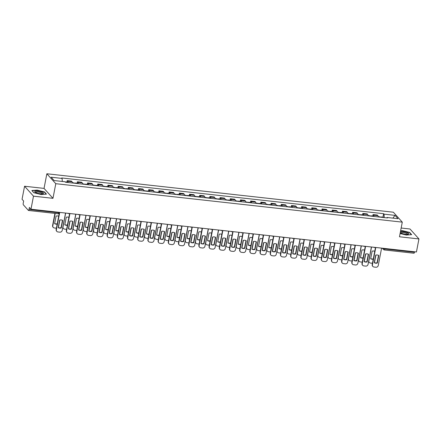 <?xml version="1.0" encoding="UTF-8"?>
<svg xmlns="http://www.w3.org/2000/svg" width="441" height="441" viewBox="0 0 441 441"><rect width="100%" height="100%" fill="white"/><g stroke="black" fill="none" stroke-linecap="round" stroke-linejoin="round"><path stroke-width="0.66" d="M24.564 186.234L33.494 196.162L30.98 209.216L416.436 251.987L418.95 238.934L399.474 236.773L402.291 222.143L393.361 212.215L46.856 173.765L44.039 188.395L24.564 186.234L22.05 199.288L23.632 201.041L23.241 203.075A1.378 0.413 -83.7 0 0 23.345 204.784L28.395 210.407A1.378 0.413 -83.7 0 0 28.5 210.462A1.378 0.413 -83.7 0 0 29.007 209.492L58.614 212.777A1.378 0.342 10.9 0 0 59.607 212.639L59.656 212.397M418.95 238.934L410.02 229.006L401.161 228.019M33.494 196.162L52.97 198.323L55.787 183.693L402.291 222.143M30.98 209.216L29.398 207.457L29.007 209.492M414.557 251.778L414.463 252.263A1.378 0.413 96.3 0 1 413.956 253.233L384.348 249.948A1.378 0.413 -83.7 0 0 384.861 248.978L414.463 252.263M378.279 216.933A3.17 0.948 -83.7 0 0 377.893 215.671L377.347 215.065L373.036 214.585L373.577 215.191A3.17 0.948 96.3 0 1 373.968 216.454M372.755 216.029L373.036 214.585M368.086 215.803A3.17 0.948 -83.7 0 0 367.695 214.535L367.155 213.929L362.838 213.455L363.384 214.056A3.17 0.948 96.3 0 1 363.77 215.324M362.557 214.899L362.838 213.455M357.888 214.668A3.17 0.948 -83.7 0 0 357.502 213.405L356.956 212.799L352.646 212.319L353.186 212.926A3.17 0.948 96.3 0 1 353.577 214.194M352.365 213.769L352.646 212.319M347.695 213.538A3.17 0.948 -83.7 0 0 347.304 212.275L346.764 211.669L342.448 211.189L342.993 211.796A3.17 0.948 96.3 0 1 343.385 213.058M342.172 212.639L342.448 211.189M337.503 212.408A3.17 0.948 -83.7 0 0 337.111 211.145L336.566 210.539L332.255 210.059L332.795 210.666A3.17 0.948 96.3 0 1 333.187 211.928M331.974 211.504L332.255 210.059M327.305 211.278A3.17 0.948 -83.7 0 0 326.913 210.01L326.373 209.409L322.057 208.929L322.603 209.536A3.17 0.948 96.3 0 1 322.994 210.798M321.781 210.374L322.057 208.929M317.112 210.148A3.17 0.948 -83.7 0 0 316.721 208.88L316.175 208.273L311.864 207.794L312.41 208.4A3.17 0.948 96.3 0 1 312.796 209.668M311.583 209.243L311.864 207.794M306.914 209.012A3.17 0.948 -83.7 0 0 306.523 207.75L305.982 207.143L301.666 206.664L302.212 207.27A3.17 0.948 96.3 0 1 302.603 208.532M301.39 208.113L301.666 206.664M296.721 207.882A3.17 0.948 -83.7 0 0 296.33 206.62L295.784 206.013L291.473 205.534L292.019 206.14A3.17 0.948 96.3 0 1 292.405 207.402M291.192 206.983L291.473 205.534M286.523 206.752A3.17 0.948 -83.7 0 0 286.137 205.484L285.592 204.883L281.275 204.404L281.821 205.01A3.17 0.948 96.3 0 1 282.212 206.272M281 205.848L281.275 204.404M276.331 205.622A3.17 0.948 -83.7 0 0 275.939 204.354L275.393 203.748L271.083 203.273L271.628 203.874A3.17 0.948 96.3 0 1 272.014 205.142M270.802 204.718L271.083 203.273M266.132 204.486A3.17 0.948 -83.7 0 0 265.747 203.224L265.201 202.617L260.885 202.138L261.43 202.744A3.17 0.948 96.3 0 1 261.822 204.012M260.609 203.588L260.885 202.138M255.94 203.356A3.17 0.948 -83.7 0 0 255.548 202.094L255.003 201.487L250.692 201.008L251.238 201.614A3.17 0.948 96.3 0 1 251.624 202.877M250.411 202.458L250.692 201.008M245.742 202.226A3.17 0.948 -83.7 0 0 245.356 200.964L244.81 200.357L240.494 199.878L241.04 200.484A3.17 0.948 96.3 0 1 241.431 201.746M240.218 201.322L240.494 199.878M235.549 201.096A3.17 0.948 -83.7 0 0 235.158 199.828L234.612 199.222L230.301 198.748L230.847 199.354A3.17 0.948 96.3 0 1 231.233 200.616M230.02 200.192L230.301 198.748M225.351 199.96A3.17 0.948 -83.7 0 0 224.965 198.698L224.419 198.092L220.103 197.612L220.649 198.218A3.17 0.948 96.3 0 1 221.04 199.486M219.827 199.062L220.103 197.612M215.158 198.83A3.17 0.948 -83.7 0 0 214.767 197.568L214.221 196.962L209.91 196.482L210.456 197.088A3.17 0.948 96.3 0 1 210.842 198.351M209.629 197.932L209.91 196.482M204.96 197.7A3.17 0.948 -83.7 0 0 204.574 196.438L204.029 195.832L199.718 195.352L200.258 195.958A3.17 0.948 96.3 0 1 200.649 197.221M199.437 196.796L199.718 195.352M194.768 196.57A3.17 0.948 -83.7 0 0 194.376 195.302L193.836 194.702L189.52 194.222L190.065 194.828A3.17 0.948 96.3 0 1 190.451 196.091M189.239 195.666L189.52 194.222M184.57 195.44A3.17 0.948 -83.7 0 0 184.184 194.172L183.638 193.566L179.327 193.092L179.867 193.693A3.17 0.948 96.3 0 1 180.259 194.961M179.046 194.536L179.327 193.092M174.377 194.305A3.17 0.948 -83.7 0 0 173.986 193.042L173.445 192.436L169.129 191.956L169.675 192.563A3.17 0.948 96.3 0 1 170.066 193.831M168.853 193.406L169.129 191.956M164.184 193.175A3.17 0.948 -83.7 0 0 163.793 191.912L163.247 191.306L158.936 190.826L159.477 191.433A3.17 0.948 96.3 0 1 159.868 192.695M158.655 192.276L158.936 190.826M153.986 192.044A3.17 0.948 -83.7 0 0 153.595 190.782L153.055 190.176L148.738 189.696L149.284 190.303A3.17 0.948 96.3 0 1 149.675 191.565M148.463 191.14L148.738 189.696M143.794 190.914A3.17 0.948 -83.7 0 0 143.402 189.647L142.856 189.04L138.546 188.566L139.091 189.167A3.17 0.948 96.3 0 1 139.477 190.435M138.265 190.01L138.546 188.566M133.595 189.779A3.17 0.948 -83.7 0 0 133.21 188.516L132.664 187.91L128.348 187.431L128.893 188.037A3.17 0.948 96.3 0 1 129.285 189.305M128.072 188.88L128.348 187.431M123.403 188.649A3.17 0.948 -83.7 0 0 123.011 187.386L122.466 186.78L118.155 186.3L118.701 186.907A3.17 0.948 96.3 0 1 119.087 188.169M117.874 187.75L118.155 186.3M113.205 187.519A3.17 0.948 -83.7 0 0 112.819 186.256L112.273 185.65L107.957 185.17L108.503 185.777A3.17 0.948 96.3 0 1 108.894 187.039M107.681 186.615L107.957 185.17M103.012 186.389A3.17 0.948 -83.7 0 0 102.621 185.121L102.075 184.52L97.764 184.04L98.31 184.647A3.17 0.948 96.3 0 1 98.696 185.909M97.483 185.485L97.764 184.04M92.814 185.259A3.17 0.948 -83.7 0 0 92.428 183.991L91.882 183.384L87.566 182.905L88.112 183.511A3.17 0.948 96.3 0 1 88.503 184.779M87.29 184.355L87.566 182.905M82.621 184.123A3.17 0.948 -83.7 0 0 82.23 182.861L81.684 182.254L77.373 181.775L77.919 182.381A3.17 0.948 96.3 0 1 78.305 183.643M77.092 183.224L77.373 181.775M72.423 182.993A3.17 0.948 -83.7 0 0 72.037 181.731L71.492 181.124L67.175 180.645L67.721 181.251A3.17 0.948 96.3 0 1 68.112 182.513M66.9 182.094L67.175 180.645M384.249 217.595L384.039 214.15L395.02 215.368L398.019 218.703L387.038 217.485L386.779 217.876M384.039 214.15L383.62 213.681L61.685 177.96L62.109 178.423L51.128 177.205L54.127 180.545L65.108 181.764L65.527 182.227L387.463 217.953L387.038 217.485M46.856 173.765L55.787 183.693M400.103 233.515L406.343 235.059L411.657 234.651L409.667 232.44L402.363 230.632L400.632 230.764M44.039 188.395L52.97 198.323M33.847 192.728L41.151 194.531L46.459 194.128L44.469 191.912L37.171 190.11L31.857 190.512L33.847 192.728M382.948 217.165L383.62 213.681M62.109 178.423L62.291 181.449M395.02 215.368L392.892 218.135M409.612 232.732L409.667 232.44M44.414 192.204L44.469 191.912M378.521 255.333L377.083 262.803A4.305 3.969 -42 0 1 374.271 262.593M375.776 247.473L372.436 264.837A2.067 1.907 138 0 0 372.86 266.441L372.628 266.182A2.067 1.907 -42 0 1 372.204 264.578L375.5 247.445M377.314 263.062L378.78 255.466A4.305 3.969 -42 0 0 375.71 255.124L374.244 262.72A4.305 3.969 -42 0 0 377.314 263.062L377.083 262.803M372.86 266.441A2.067 1.907 138 0 0 374.018 267.026L375.914 267.235A2.067 1.907 138 0 0 378.251 265.482L381.597 248.123M381.233 217.259A1.725 0.518 -83.7 0 0 380.98 216.944A1.725 0.518 -83.7 0 0 380.666 217.198M383.582 217.523A1.725 0.518 -83.7 0 0 383.334 217.204L380.98 216.944M374.762 251.282A4.305 3.969 138 0 0 372.138 251.155L370.672 258.751A4.305 3.969 138 0 0 373.24 259.198M371.531 247.004L368.863 260.868A2.067 1.907 138 0 0 370.446 263.051L372.342 263.26A2.067 1.907 138 0 0 372.458 263.271M374.315 262.351A2.067 1.907 138 0 0 374.679 261.513L375.919 255.074M380.12 217.137A1.725 0.518 -83.7 0 0 379.866 216.823L378.246 216.641M370.699 258.624A4.305 3.969 138 0 0 373.301 258.889M369.288 262.467L369.056 262.208A2.067 1.907 -42 0 1 368.632 261.364M368.329 254.203L366.89 261.673A4.305 3.969 -42 0 1 364.073 261.463M365.583 246.343L362.237 263.707A2.067 1.907 138 0 0 362.662 265.306L362.43 265.052A2.067 1.907 -42 0 1 362.006 263.448L365.308 246.315M367.121 261.932L368.582 254.336A4.305 3.969 -42 0 0 365.512 253.994L364.051 261.59A4.305 3.969 -42 0 0 367.121 261.932L366.89 261.673M362.662 265.306A2.067 1.907 138 0 0 363.819 265.895L365.716 266.105A2.067 1.907 138 0 0 368.059 264.352L371.399 246.988M358.131 253.073L356.692 260.543A4.305 3.969 -42 0 1 353.88 260.333M355.391 245.213L352.045 262.577A2.067 1.907 138 0 0 352.469 264.176L352.238 263.916A2.067 1.907 -42 0 1 351.813 262.318L355.11 245.179M356.923 260.802L358.39 253.2A4.305 3.969 -42 0 0 355.319 252.864L353.853 260.46A4.305 3.969 -42 0 0 356.923 260.802L356.692 260.543M352.469 264.176A2.067 1.907 138 0 0 353.627 264.76L355.523 264.969A2.067 1.907 138 0 0 357.86 263.222L361.207 245.858M400.263 232.672A4.482 1.103 10.9 0 0 400.29 232.688A4.482 1.103 10.9 0 0 401.233 233.212A4.482 1.103 10.9 0 0 408.19 234.215A4.482 1.103 10.9 0 0 407.429 232.738A4.482 1.103 10.9 0 0 400.445 231.745M407.49 234.325A3.39 0.832 10.9 0 0 407.545 234.215A3.39 0.832 10.9 0 0 406.563 233.394A3.39 0.832 10.9 0 0 403.002 232.567A3.39 0.832 10.9 0 0 400.886 232.931A3.39 0.832 10.9 0 0 400.897 233.057M400.593 230.968L402.401 230.83L409.48 232.583L411.359 234.673M42.231 192.215A4.482 1.103 10.9 0 0 36.647 191.08A4.482 1.103 10.9 0 0 35.093 192.166A4.482 1.103 10.9 0 0 36.035 192.689A4.482 1.103 10.9 0 0 42.992 193.687A4.482 1.103 10.9 0 0 42.231 192.215M42.292 193.803A3.39 0.832 10.9 0 0 42.347 193.693A3.39 0.832 10.9 0 0 41.366 192.871A3.39 0.832 10.9 0 0 37.805 192.039A3.39 0.832 10.9 0 0 35.688 192.408A3.39 0.832 10.9 0 0 35.699 192.535M33.891 192.739L32.061 190.699L37.204 190.308L44.282 192.055L46.162 194.15M371.035 216.129A1.725 0.518 -83.7 0 0 370.787 215.814A1.725 0.518 -83.7 0 0 370.468 216.068M373.389 216.388A1.725 0.518 -83.7 0 0 373.136 216.073L370.787 215.814M364.569 250.152A4.305 3.969 138 0 0 361.94 250.019L360.479 257.621A4.305 3.969 138 0 0 363.042 258.068M361.339 245.874L358.671 259.738A2.067 1.907 138 0 0 360.247 261.921L362.144 262.13A2.067 1.907 138 0 0 362.259 262.141M364.123 261.221A2.067 1.907 138 0 0 364.487 260.383L365.727 253.939M369.927 216.007A1.725 0.518 -83.7 0 0 369.674 215.688L368.048 215.511M360.501 257.494A4.305 3.969 138 0 0 363.103 257.753M359.09 261.337L358.858 261.078A2.067 1.907 -42 0 1 358.439 260.234M360.843 214.999A1.725 0.518 -83.7 0 0 360.589 214.679A1.725 0.518 -83.7 0 0 360.275 214.932M363.197 215.258A1.725 0.518 -83.7 0 0 362.943 214.943L360.589 214.679M354.371 249.016A4.305 3.969 138 0 0 351.747 248.889L350.281 256.486A4.305 3.969 138 0 0 352.85 256.938M351.141 244.744L348.473 258.602A2.067 1.907 138 0 0 350.055 260.791L351.951 261A2.067 1.907 138 0 0 352.067 261.011M353.925 260.091A2.067 1.907 138 0 0 354.288 259.247L355.529 252.809M359.729 214.872A1.725 0.518 -83.7 0 0 359.481 214.558L357.855 214.376M350.308 256.364A4.305 3.969 138 0 0 352.91 256.623M348.897 260.207L348.666 259.947A2.067 1.907 -42 0 1 348.241 259.099M347.938 251.938L346.499 259.413A4.305 3.969 -42 0 1 343.682 259.203M345.193 244.082L341.852 261.447A2.067 1.907 138 0 0 342.271 263.045L342.04 262.786A2.067 1.907 -42 0 1 341.615 261.188L344.917 244.049M346.731 259.672L348.192 252.07A4.305 3.969 -42 0 0 345.121 251.728L343.66 259.33A4.305 3.969 -42 0 0 346.731 259.672L346.499 259.413M342.271 263.045A2.067 1.907 138 0 0 343.429 263.63L345.325 263.839A2.067 1.907 138 0 0 347.668 262.092L351.008 244.727M337.74 250.808L336.301 258.277A4.305 3.969 -42 0 1 333.49 258.073M335 242.952L331.654 260.311A2.067 1.907 138 0 0 332.079 261.915L331.847 261.656A2.067 1.907 -42 0 1 331.423 260.058L334.725 242.919M336.533 258.536L337.999 250.94A4.305 3.969 -42 0 0 334.928 250.598L333.462 258.194A4.305 3.969 -42 0 0 336.533 258.536L336.301 258.277M332.079 261.915A2.067 1.907 138 0 0 333.236 262.5L335.132 262.709A2.067 1.907 138 0 0 337.47 260.956L340.816 243.597M327.547 249.678L326.108 257.147A4.305 3.969 -42 0 1 323.292 256.938M324.802 241.817L321.461 259.181A2.067 1.907 138 0 0 321.88 260.78L321.649 260.526A2.067 1.907 -42 0 1 321.224 258.922L324.526 241.789M326.34 257.406L327.801 249.81A4.305 3.969 -42 0 0 324.73 249.468L323.27 257.064A4.305 3.969 -42 0 0 326.34 257.406L326.108 257.147M321.88 260.78A2.067 1.907 138 0 0 323.038 261.37L324.934 261.579A2.067 1.907 138 0 0 327.277 259.826L330.618 242.462M350.645 213.868A1.725 0.518 -83.7 0 0 350.397 213.549A1.725 0.518 -83.7 0 0 350.077 213.802M352.998 214.128A1.725 0.518 -83.7 0 0 352.745 213.813L350.397 213.549M344.178 247.886A4.305 3.969 138 0 0 341.549 247.759L340.088 255.356A4.305 3.969 138 0 0 342.651 255.808M340.948 243.608L338.28 257.472A2.067 1.907 138 0 0 339.862 259.661L341.753 259.87A2.067 1.907 138 0 0 341.869 259.876M343.732 258.961A2.067 1.907 138 0 0 344.096 258.117L345.336 251.679M349.537 213.742A1.725 0.518 -83.7 0 0 349.283 213.427L347.657 213.246M340.11 255.229A4.305 3.969 138 0 0 342.712 255.493M338.699 259.071L338.468 258.817A2.067 1.907 -42 0 1 338.049 257.968M340.452 212.733A1.725 0.518 -83.7 0 0 340.198 212.419A1.725 0.518 -83.7 0 0 339.884 212.672M342.806 212.997A1.725 0.518 -83.7 0 0 342.552 212.678L340.198 212.419M333.986 246.756A4.305 3.969 138 0 0 331.356 246.629L329.89 254.225A4.305 3.969 138 0 0 332.459 254.672M330.75 242.478L328.082 256.342A2.067 1.907 138 0 0 329.664 258.525L331.56 258.74A2.067 1.907 138 0 0 331.676 258.746M333.534 257.825A2.067 1.907 138 0 0 333.898 256.987L335.138 250.549M339.338 212.612A1.725 0.518 -83.7 0 0 339.09 212.297L337.464 212.115M329.918 254.099A4.305 3.969 138 0 0 332.52 254.363M328.506 257.941L328.275 257.682A2.067 1.907 -42 0 1 327.85 256.838M330.254 211.603A1.725 0.518 -83.7 0 0 330.006 211.289A1.725 0.518 -83.7 0 0 329.692 211.542M332.608 211.867A1.725 0.518 -83.7 0 0 332.354 211.548L330.006 211.289M323.788 245.626A4.305 3.969 138 0 0 321.158 245.499L319.697 253.095A4.305 3.969 138 0 0 322.261 253.542M320.557 241.348L317.889 255.212A2.067 1.907 138 0 0 319.471 257.395L321.362 257.605A2.067 1.907 138 0 0 321.478 257.616M323.341 256.695A2.067 1.907 138 0 0 323.705 255.857L324.945 249.413M329.146 211.482A1.725 0.518 -83.7 0 0 328.892 211.162L327.266 210.985M319.719 252.969A4.305 3.969 138 0 0 322.321 253.228M318.308 256.811L318.077 256.552A2.067 1.907 -42 0 1 317.658 255.708M320.061 210.473A1.725 0.518 -83.7 0 0 319.808 210.159A1.725 0.518 -83.7 0 0 319.493 210.412M322.415 210.732A1.725 0.518 -83.7 0 0 322.162 210.418L319.808 210.159M313.595 244.496A4.305 3.969 138 0 0 310.966 244.364L309.499 251.965A4.305 3.969 138 0 0 312.068 252.412M310.359 240.218L307.691 254.077A2.067 1.907 138 0 0 309.273 256.265L311.17 256.475A2.067 1.907 138 0 0 311.285 256.486M313.143 255.565A2.067 1.907 138 0 0 313.507 254.727L314.747 248.283M318.948 210.351A1.725 0.518 -83.7 0 0 318.7 210.032L317.073 209.85M309.527 251.839A4.305 3.969 138 0 0 312.129 252.098M308.116 255.681L307.884 255.422A2.067 1.907 -42 0 1 307.46 254.573M309.863 209.343A1.725 0.518 -83.7 0 0 309.615 209.023A1.725 0.518 -83.7 0 0 309.301 209.277M312.217 209.602A1.725 0.518 -83.7 0 0 311.969 209.288L309.615 209.023M303.397 243.36A4.305 3.969 138 0 0 300.768 243.234L299.307 250.83A4.305 3.969 138 0 0 301.876 251.282M300.167 239.083L297.499 252.947A2.067 1.907 138 0 0 299.081 255.135L300.971 255.345A2.067 1.907 138 0 0 301.087 255.356M302.95 254.435A2.067 1.907 138 0 0 303.314 253.592L304.555 247.153M308.755 209.216A1.725 0.518 -83.7 0 0 308.502 208.902L306.875 208.72M299.329 250.703A4.305 3.969 138 0 0 301.931 250.968M297.923 254.551L297.686 254.292A2.067 1.907 -42 0 1 297.267 253.443M299.671 208.207A1.725 0.518 -83.7 0 0 299.417 207.893A1.725 0.518 -83.7 0 0 299.103 208.146M302.024 208.472A1.725 0.518 -83.7 0 0 301.771 208.152L299.417 207.893M293.204 242.23A4.305 3.969 138 0 0 290.575 242.103L289.109 249.7A4.305 3.969 138 0 0 291.677 250.146M289.974 237.953L287.3 251.817A2.067 1.907 138 0 0 288.883 253.999L290.779 254.214A2.067 1.907 138 0 0 290.895 254.22M292.752 253.305A2.067 1.907 138 0 0 293.116 252.461L294.356 246.023M298.557 208.086A1.725 0.518 -83.7 0 0 298.309 207.772L296.683 207.59M289.136 249.573A4.305 3.969 138 0 0 291.738 249.838M287.725 253.415L287.493 253.156A2.067 1.907 -42 0 1 287.069 252.313M289.472 207.077A1.725 0.518 -83.7 0 0 289.224 206.763A1.725 0.518 -83.7 0 0 288.91 207.016M291.826 207.342A1.725 0.518 -83.7 0 0 291.578 207.022L289.224 206.763M283.006 241.1A4.305 3.969 138 0 0 280.377 240.973L278.916 248.57A4.305 3.969 138 0 0 281.485 249.016M279.776 236.823L277.108 250.686A2.067 1.907 138 0 0 278.69 252.869L280.586 253.079A2.067 1.907 138 0 0 280.697 253.09M282.56 252.169A2.067 1.907 138 0 0 282.924 251.331L284.164 244.887M288.364 206.956A1.725 0.518 -83.7 0 0 288.111 206.642L286.485 206.46M278.938 248.443A4.305 3.969 138 0 0 281.54 248.702M277.532 252.285L277.295 252.026A2.067 1.907 -42 0 1 276.876 251.183M279.28 205.947A1.725 0.518 -83.7 0 0 279.026 205.633A1.725 0.518 -83.7 0 0 278.712 205.886M281.634 206.206A1.725 0.518 -83.7 0 0 281.38 205.892L279.026 205.633M272.814 239.97A4.305 3.969 138 0 0 270.184 239.838L268.723 247.44A4.305 3.969 138 0 0 271.287 247.886M269.583 235.692L266.91 249.556A2.067 1.907 138 0 0 268.492 251.739L270.388 251.949A2.067 1.907 138 0 0 270.504 251.96M272.362 251.039A2.067 1.907 138 0 0 272.725 250.201L273.966 243.757M278.166 205.826A1.725 0.518 -83.7 0 0 277.918 205.506L276.292 205.33M268.745 247.313A4.305 3.969 138 0 0 271.347 247.572M267.334 251.155L267.103 250.896A2.067 1.907 -42 0 1 266.678 250.047M269.082 204.817A1.725 0.518 -83.7 0 0 268.834 204.497A1.725 0.518 -83.7 0 0 268.519 204.751M271.435 205.076A1.725 0.518 -83.7 0 0 271.187 204.762L268.834 204.497M262.615 238.835A4.305 3.969 138 0 0 259.986 238.708L258.525 246.304A4.305 3.969 138 0 0 261.094 246.756M259.385 234.557L256.717 248.421A2.067 1.907 138 0 0 258.299 250.609L260.196 250.819A2.067 1.907 138 0 0 260.306 250.83M262.169 249.909A2.067 1.907 138 0 0 262.533 249.066L263.773 242.627M267.974 204.69A1.725 0.518 -83.7 0 0 267.72 204.376L266.094 204.194M258.547 246.177A4.305 3.969 138 0 0 261.155 246.442M257.142 250.025L256.91 249.766A2.067 1.907 -42 0 1 256.486 248.917M258.889 203.687A1.725 0.518 -83.7 0 0 258.635 203.367A1.725 0.518 -83.7 0 0 258.321 203.621M261.243 203.946A1.725 0.518 -83.7 0 0 260.989 203.632L258.635 203.367M252.423 237.705A4.305 3.969 138 0 0 249.793 237.578L248.333 245.174A4.305 3.969 138 0 0 250.896 245.626M249.193 233.427L246.519 247.291A2.067 1.907 138 0 0 248.101 249.479L249.997 249.689A2.067 1.907 138 0 0 250.113 249.694M251.971 248.779A2.067 1.907 138 0 0 252.34 247.936L253.581 241.497M257.776 203.56A1.725 0.518 -83.7 0 0 257.527 203.246L255.901 203.064M248.355 245.047A4.305 3.969 138 0 0 250.957 245.312M246.943 248.889L246.712 248.636A2.067 1.907 -42 0 1 246.287 247.787M248.696 202.551A1.725 0.518 -83.7 0 0 248.443 202.237A1.725 0.518 -83.7 0 0 248.129 202.491M251.045 202.816A1.725 0.518 -83.7 0 0 250.797 202.496L248.443 202.237M242.225 236.574A4.305 3.969 138 0 0 239.601 236.448L238.134 244.044A4.305 3.969 138 0 0 240.703 244.49M238.994 232.297L236.326 246.161A2.067 1.907 138 0 0 237.908 248.344L239.805 248.559A2.067 1.907 138 0 0 239.915 248.564M241.778 247.644A2.067 1.907 138 0 0 242.142 246.806L243.382 240.367M247.583 202.43A1.725 0.518 -83.7 0 0 247.329 202.116L245.703 201.934M238.162 243.917A4.305 3.969 138 0 0 240.764 244.182M236.751 247.759L236.519 247.5A2.067 1.907 -42 0 1 236.095 246.657M238.498 201.421A1.725 0.518 -83.7 0 0 238.245 201.107A1.725 0.518 -83.7 0 0 237.931 201.361M240.852 201.68A1.725 0.518 -83.7 0 0 240.599 201.366L238.245 201.107M232.032 235.444A4.305 3.969 138 0 0 229.403 235.312L227.942 242.914A4.305 3.969 138 0 0 230.505 243.36M228.802 231.167L226.128 245.031A2.067 1.907 138 0 0 227.71 247.214L229.607 247.423A2.067 1.907 138 0 0 229.722 247.434M231.58 246.513A2.067 1.907 138 0 0 231.949 245.676L233.19 239.231M237.39 201.3A1.725 0.518 -83.7 0 0 237.137 200.98L235.511 200.804M227.964 242.787A4.305 3.969 138 0 0 230.566 243.046M226.553 246.629L226.321 246.37A2.067 1.907 -42 0 1 225.897 245.527M228.306 200.291A1.725 0.518 -83.7 0 0 228.052 199.977A1.725 0.518 -83.7 0 0 227.738 200.225M230.654 200.55A1.725 0.518 -83.7 0 0 230.406 200.236L228.052 199.977M221.834 234.314A4.305 3.969 138 0 0 219.21 234.182L217.744 241.784A4.305 3.969 138 0 0 220.313 242.23M218.604 230.037L215.936 243.895A2.067 1.907 138 0 0 217.518 246.084L219.414 246.293A2.067 1.907 138 0 0 219.524 246.304M221.388 245.383A2.067 1.907 138 0 0 221.751 244.546L222.992 238.101M227.192 200.17A1.725 0.518 -83.7 0 0 226.939 199.85L225.318 199.668M217.771 241.657A4.305 3.969 138 0 0 220.373 241.916M216.36 245.499L216.129 245.24A2.067 1.907 -42 0 1 215.704 244.391M218.108 199.161A1.725 0.518 -83.7 0 0 217.854 198.841A1.725 0.518 -83.7 0 0 217.54 199.095M220.461 199.42A1.725 0.518 -83.7 0 0 220.208 199.106L217.854 198.841M211.641 233.179A4.305 3.969 138 0 0 209.012 233.052L207.551 240.648A4.305 3.969 138 0 0 210.114 241.1M208.411 228.901L205.738 242.765A2.067 1.907 138 0 0 207.32 244.953L209.216 245.163A2.067 1.907 138 0 0 209.332 245.174M211.195 244.253A2.067 1.907 138 0 0 211.559 243.41L212.799 236.971M217 199.034A1.725 0.518 -83.7 0 0 216.746 198.72L215.12 198.538M207.573 240.521A4.305 3.969 138 0 0 210.175 240.786M206.162 244.364L205.93 244.11A2.067 1.907 -42 0 1 205.512 243.261M207.915 198.026A1.725 0.518 -83.7 0 0 207.661 197.711A1.725 0.518 -83.7 0 0 207.347 197.965M210.263 198.29A1.725 0.518 -83.7 0 0 210.015 197.97L207.661 197.711M201.443 232.049A4.305 3.969 138 0 0 198.819 231.922L197.353 239.518A4.305 3.969 138 0 0 199.922 239.965M198.213 227.771L195.545 241.635A2.067 1.907 138 0 0 197.127 243.818L199.023 244.033A2.067 1.907 138 0 0 199.139 244.038M200.997 243.123A2.067 1.907 138 0 0 201.361 242.28L202.601 235.841M206.801 197.904A1.725 0.518 -83.7 0 0 206.548 197.59L204.927 197.408M197.381 239.391A4.305 3.969 138 0 0 199.982 239.656M195.969 243.234L195.738 242.974A2.067 1.907 -42 0 1 195.313 242.131M197.717 196.895A1.725 0.518 -83.7 0 0 197.469 196.581A1.725 0.518 -83.7 0 0 197.149 196.835M200.071 197.16A1.725 0.518 -83.7 0 0 199.817 196.84L197.469 196.581M191.251 230.919A4.305 3.969 138 0 0 188.621 230.792L187.16 238.388A4.305 3.969 138 0 0 189.724 238.835M188.02 226.641L185.352 240.505A2.067 1.907 138 0 0 186.929 242.688L188.825 242.897A2.067 1.907 138 0 0 188.941 242.908M190.804 241.988A2.067 1.907 138 0 0 191.168 241.15L192.408 234.706M196.609 196.774A1.725 0.518 -83.7 0 0 196.355 196.454L194.729 196.278M187.182 238.261A4.305 3.969 138 0 0 189.784 238.52M185.771 242.103L185.54 241.844A2.067 1.907 -42 0 1 185.121 241.001M187.524 195.765A1.725 0.518 -83.7 0 0 187.271 195.451A1.725 0.518 -83.7 0 0 186.956 195.705M189.878 196.025A1.725 0.518 -83.7 0 0 189.624 195.71L187.271 195.451M181.053 229.789A4.305 3.969 138 0 0 178.429 229.656L176.962 237.258A4.305 3.969 138 0 0 179.531 237.705M177.822 225.511L175.154 239.375A2.067 1.907 138 0 0 176.736 241.558L178.633 241.767A2.067 1.907 138 0 0 178.748 241.778M180.606 240.858A2.067 1.907 138 0 0 180.97 240.02L182.21 233.576M186.411 195.644A1.725 0.518 -83.7 0 0 186.163 195.324L184.536 195.148M176.99 237.131A4.305 3.969 138 0 0 179.592 237.39M175.579 240.973L175.347 240.714A2.067 1.907 -42 0 1 174.923 239.865M177.326 194.635A1.725 0.518 -83.7 0 0 177.078 194.316A1.725 0.518 -83.7 0 0 176.764 194.569M179.68 194.894A1.725 0.518 -83.7 0 0 179.426 194.58L177.078 194.316M170.86 228.653A4.305 3.969 138 0 0 168.23 228.526L166.77 236.122A4.305 3.969 138 0 0 169.333 236.574M167.63 224.375L164.962 238.239A2.067 1.907 138 0 0 166.544 240.428L168.434 240.637A2.067 1.907 138 0 0 168.55 240.648M170.413 239.728A2.067 1.907 138 0 0 170.777 238.884L172.018 232.446M176.218 194.509A1.725 0.518 -83.7 0 0 175.965 194.194L174.338 194.012M166.792 235.996A4.305 3.969 138 0 0 169.394 236.26M165.381 239.843L165.149 239.584A2.067 1.907 -42 0 1 164.73 238.735M167.133 193.505A1.725 0.518 -83.7 0 0 166.88 193.186A1.725 0.518 -83.7 0 0 166.566 193.439M169.487 193.764A1.725 0.518 -83.7 0 0 169.234 193.45L166.88 193.186M160.667 227.523A4.305 3.969 138 0 0 158.038 227.396L156.572 234.992A4.305 3.969 138 0 0 159.14 235.439M157.431 223.245L154.763 237.109A2.067 1.907 138 0 0 156.346 239.298L158.242 239.507A2.067 1.907 138 0 0 158.358 239.513M160.215 238.598A2.067 1.907 138 0 0 160.579 237.754L161.819 231.316M166.02 193.379A1.725 0.518 -83.7 0 0 165.772 193.064L164.146 192.882M156.599 234.866A4.305 3.969 138 0 0 159.201 235.13M155.188 238.708L154.956 238.454A2.067 1.907 -42 0 1 154.532 237.605M317.349 248.548L315.91 256.017A4.305 3.969 -42 0 1 313.099 255.808M314.609 240.687L311.263 258.051A2.067 1.907 138 0 0 311.688 259.65L311.456 259.391A2.067 1.907 -42 0 1 311.032 257.792L314.334 240.659M316.147 256.276L317.608 248.68A4.305 3.969 -42 0 0 314.538 248.338L313.071 255.934A4.305 3.969 -42 0 0 316.147 256.276L315.91 256.017M311.688 259.65A2.067 1.907 138 0 0 312.845 260.234L314.742 260.449A2.067 1.907 138 0 0 317.079 258.696L320.425 241.332M307.157 247.412L305.718 254.887A4.305 3.969 -42 0 1 302.901 254.678M304.411 239.557L301.071 256.921A2.067 1.907 138 0 0 301.49 258.52L301.258 258.261A2.067 1.907 -42 0 1 300.839 256.662L304.136 239.524M305.949 255.146L307.41 247.544A4.305 3.969 -42 0 0 304.34 247.208L302.879 254.804A4.305 3.969 -42 0 0 305.949 255.146L305.718 254.887M301.49 258.52A2.067 1.907 138 0 0 302.653 259.104L304.544 259.314A2.067 1.907 138 0 0 306.886 257.566L310.227 240.202M296.958 246.282L295.52 253.757A4.305 3.969 -42 0 1 292.708 253.547M294.219 238.427L290.873 255.786A2.067 1.907 138 0 0 291.297 257.39L291.066 257.131A2.067 1.907 -42 0 1 290.641 255.532L293.943 238.394M295.757 254.01L297.217 246.414A4.305 3.969 -42 0 0 294.147 246.072L292.681 253.674A4.305 3.969 -42 0 0 295.757 254.01L295.52 253.757M291.297 257.39A2.067 1.907 138 0 0 292.455 257.974L294.351 258.183A2.067 1.907 138 0 0 296.688 256.436L300.034 239.072M286.766 245.152L285.327 252.621A4.305 3.969 -42 0 1 282.51 252.412M284.021 237.291L280.68 254.655A2.067 1.907 138 0 0 281.099 256.26L280.867 256A2.067 1.907 -42 0 1 280.448 254.396L283.745 237.264M285.559 252.88L287.025 245.284A4.305 3.969 -42 0 0 283.949 244.942L282.488 252.539A4.305 3.969 -42 0 0 285.559 252.88L285.327 252.621M281.099 256.26A2.067 1.907 138 0 0 282.262 256.844L284.153 257.053A2.067 1.907 138 0 0 286.496 255.3L289.836 237.936M276.573 244.022L275.134 251.491A4.305 3.969 -42 0 1 272.317 251.282M273.828 236.161L270.482 253.525A2.067 1.907 138 0 0 270.906 255.124L270.675 254.865A2.067 1.907 -42 0 1 270.25 253.266L273.552 236.133M275.366 251.75L276.827 244.154A4.305 3.969 -42 0 0 273.756 243.812L272.29 251.409A4.305 3.969 -42 0 0 275.366 251.75L275.134 251.491M270.906 255.124A2.067 1.907 138 0 0 272.064 255.708L273.96 255.923A2.067 1.907 138 0 0 276.298 254.17L279.644 236.806M266.375 242.892L264.936 250.361A4.305 3.969 -42 0 1 262.119 250.152M263.63 235.031L260.289 252.395A2.067 1.907 138 0 0 260.714 253.994L260.477 253.735A2.067 1.907 -42 0 1 260.058 252.136L263.354 234.998M265.168 250.62L266.634 243.019A4.305 3.969 -42 0 0 263.558 242.682L262.097 250.279A4.305 3.969 -42 0 0 265.168 250.62L264.936 250.361M260.714 253.994A2.067 1.907 138 0 0 261.871 254.578L263.762 254.788A2.067 1.907 138 0 0 266.105 253.04L269.445 235.676M256.182 241.756L254.744 249.231A4.305 3.969 -42 0 1 251.927 249.022M253.437 233.901L250.091 251.265A2.067 1.907 138 0 0 250.516 252.864L250.284 252.605A2.067 1.907 -42 0 1 249.86 251.006L253.162 233.868M254.975 249.485L256.436 241.889A4.305 3.969 -42 0 0 253.366 241.547L251.905 249.148A4.305 3.969 -42 0 0 254.975 249.485L254.744 249.231M250.516 252.864A2.067 1.907 138 0 0 251.673 253.448L253.569 253.658A2.067 1.907 138 0 0 255.907 251.91L259.253 234.546M245.984 240.626L244.546 248.096A4.305 3.969 -42 0 1 241.729 247.886M243.239 232.765L239.898 250.13A2.067 1.907 138 0 0 240.323 251.734L240.086 251.475A2.067 1.907 -42 0 1 239.667 249.876L242.963 232.738M244.777 248.355L246.243 240.758A4.305 3.969 -42 0 0 243.167 240.417L241.707 248.013A4.305 3.969 -42 0 0 244.777 248.355L244.546 248.096M240.323 251.734A2.067 1.907 138 0 0 241.481 252.318L243.377 252.528A2.067 1.907 138 0 0 245.714 250.775L249.06 233.416M235.792 239.496L234.353 246.966A4.305 3.969 -42 0 1 231.536 246.756M233.046 231.635L229.7 249A2.067 1.907 138 0 0 230.125 250.598L229.893 250.345A2.067 1.907 -42 0 1 229.469 248.741L232.771 231.608M234.584 247.225L236.045 239.628A4.305 3.969 -42 0 0 232.975 239.287L231.514 246.883A4.305 3.969 -42 0 0 234.584 247.225L234.353 246.966M230.125 250.598A2.067 1.907 138 0 0 231.282 251.188L233.179 251.398A2.067 1.907 138 0 0 235.516 249.645L238.862 232.28M225.594 238.366L224.155 245.835A4.305 3.969 -42 0 1 221.343 245.626M222.848 230.505L219.508 247.87A2.067 1.907 138 0 0 219.932 249.468L219.701 249.209A2.067 1.907 -42 0 1 219.276 247.61L222.573 230.472M224.386 246.095L225.853 238.498A4.305 3.969 -42 0 0 222.782 238.157L221.316 245.753A4.305 3.969 -42 0 0 224.386 246.095L224.155 245.835M219.932 249.468A2.067 1.907 138 0 0 221.09 250.053L222.986 250.268A2.067 1.907 138 0 0 225.323 248.515L228.67 231.15M215.401 237.23L213.962 244.705A4.305 3.969 -42 0 1 211.145 244.496M212.656 229.375L209.31 246.74A2.067 1.907 138 0 0 209.734 248.338L209.503 248.079A2.067 1.907 -42 0 1 209.078 246.48L212.38 229.342M214.194 244.964L215.655 237.363A4.305 3.969 -42 0 0 212.584 237.021L211.123 244.623A4.305 3.969 -42 0 0 214.194 244.964L213.962 244.705M209.734 248.338A2.067 1.907 138 0 0 210.892 248.922L212.788 249.132A2.067 1.907 138 0 0 215.131 247.384L218.471 230.02M205.203 236.1L203.764 243.575A4.305 3.969 -42 0 1 200.953 243.366M202.463 228.245L199.117 245.604A2.067 1.907 138 0 0 199.541 247.208L199.31 246.949A2.067 1.907 -42 0 1 198.885 245.35L202.182 228.212M203.996 243.829L205.462 236.233A4.305 3.969 -42 0 0 202.391 235.891L200.925 243.493A4.305 3.969 -42 0 0 203.996 243.829L203.764 243.575M199.541 247.208A2.067 1.907 138 0 0 200.699 247.792L202.595 248.002A2.067 1.907 138 0 0 204.933 246.254L208.279 228.89M195.01 234.97L193.571 242.44A4.305 3.969 -42 0 1 190.755 242.23M192.265 227.109L188.919 244.474A2.067 1.907 138 0 0 189.343 246.072L189.112 245.819A2.067 1.907 -42 0 1 188.687 244.215L191.989 227.082M193.803 242.699L195.264 235.103A4.305 3.969 -42 0 0 192.193 234.761L190.733 242.357A4.305 3.969 -42 0 0 193.803 242.699L193.571 242.44M189.343 246.072A2.067 1.907 138 0 0 190.501 246.662L192.397 246.872A2.067 1.907 138 0 0 194.74 245.119L198.081 227.754M184.812 233.84L183.373 241.31A4.305 3.969 -42 0 1 180.562 241.1M182.072 225.979L178.726 243.344A2.067 1.907 138 0 0 179.151 244.942L178.919 244.683A2.067 1.907 -42 0 1 178.495 243.085L181.797 225.952M183.605 241.569L185.071 233.973A4.305 3.969 -42 0 0 182.001 233.631L180.534 241.227A4.305 3.969 -42 0 0 183.605 241.569L183.373 241.31M179.151 244.942A2.067 1.907 138 0 0 180.308 245.527L182.205 245.742A2.067 1.907 138 0 0 184.542 243.989L187.888 226.624M174.619 232.71L173.181 240.18A4.305 3.969 -42 0 1 170.364 239.97M171.874 224.849L168.534 242.214A2.067 1.907 138 0 0 168.953 243.812L168.721 243.553A2.067 1.907 -42 0 1 168.297 241.955L171.599 224.816M173.412 240.439L174.873 232.837A4.305 3.969 -42 0 0 171.803 232.501L170.342 240.097A4.305 3.969 -42 0 0 173.412 240.439L173.181 240.18M168.953 243.812A2.067 1.907 138 0 0 170.11 244.397L172.007 244.606A2.067 1.907 138 0 0 174.349 242.859L177.69 225.494M164.421 231.575L162.983 239.05A4.305 3.969 -42 0 1 160.171 238.84M161.682 223.719L158.336 241.084A2.067 1.907 138 0 0 158.76 242.682L158.528 242.423A2.067 1.907 -42 0 1 158.104 240.825L161.406 223.686M163.214 239.303L164.68 231.707A4.305 3.969 -42 0 0 161.61 231.365L160.144 238.967A4.305 3.969 -42 0 0 163.214 239.303L162.983 239.05M158.76 242.682A2.067 1.907 138 0 0 159.918 243.267L161.814 243.476A2.067 1.907 138 0 0 164.151 241.729L167.497 224.364M154.229 230.445L152.79 237.914A4.305 3.969 -42 0 1 149.973 237.705M151.484 222.584L148.143 239.948A2.067 1.907 138 0 0 148.562 241.552L148.33 241.293A2.067 1.907 -42 0 1 147.906 239.689L151.208 222.556M153.021 238.173L154.482 230.577A4.305 3.969 -42 0 0 151.412 230.235L149.951 237.831A4.305 3.969 -42 0 0 153.021 238.173L152.79 237.914M148.562 241.552A2.067 1.907 138 0 0 149.725 242.137L151.616 242.346A2.067 1.907 138 0 0 153.959 240.593L157.299 223.234M144.031 229.314L142.592 236.784A4.305 3.969 -42 0 1 139.78 236.574M141.291 221.454L137.945 238.818A2.067 1.907 138 0 0 138.369 240.417L138.138 240.163A2.067 1.907 -42 0 1 137.713 238.559L141.015 221.426M142.829 237.043L144.29 229.447A4.305 3.969 -42 0 0 141.219 229.105L139.753 236.701A4.305 3.969 -42 0 0 142.829 237.043L142.592 236.784M138.369 240.417A2.067 1.907 138 0 0 139.527 241.006L141.423 241.216A2.067 1.907 138 0 0 143.76 239.463L147.107 222.099M133.838 228.184L132.399 235.654A4.305 3.969 -42 0 1 129.582 235.444M131.093 220.324L127.752 237.688A2.067 1.907 138 0 0 128.171 239.287L127.94 239.028A2.067 1.907 -42 0 1 127.521 237.429L130.817 220.291M132.631 235.913L134.092 228.317A4.305 3.969 -42 0 0 131.021 227.975L129.56 235.571A4.305 3.969 -42 0 0 132.631 235.913L132.399 235.654M128.171 239.287A2.067 1.907 138 0 0 129.334 239.871L131.225 240.08A2.067 1.907 138 0 0 133.568 238.333L136.908 220.969M123.64 227.049L122.201 234.524A4.305 3.969 -42 0 1 119.39 234.314M120.9 219.194L117.554 236.558A2.067 1.907 138 0 0 117.979 238.157L117.747 237.897A2.067 1.907 -42 0 1 117.323 236.299L120.625 219.16M122.438 234.783L123.899 227.181A4.305 3.969 -42 0 0 120.828 226.839L119.362 234.441A4.305 3.969 -42 0 0 122.438 234.783L122.201 234.524M117.979 238.157A2.067 1.907 138 0 0 119.136 238.741L121.032 238.95A2.067 1.907 138 0 0 123.37 237.203L126.716 219.839M156.935 192.37A1.725 0.518 -83.7 0 0 156.687 192.055A1.725 0.518 -83.7 0 0 156.373 192.309M159.289 192.634A1.725 0.518 -83.7 0 0 159.036 192.315L156.687 192.055M150.469 226.393A4.305 3.969 138 0 0 147.84 226.266L146.379 233.862A4.305 3.969 138 0 0 148.942 234.309M147.239 222.115L144.571 235.979A2.067 1.907 138 0 0 146.153 238.162L148.044 238.372A2.067 1.907 138 0 0 148.159 238.383M150.023 237.462A2.067 1.907 138 0 0 150.387 236.624L151.627 230.185M155.827 192.248A1.725 0.518 -83.7 0 0 155.574 191.934L153.948 191.752M146.401 233.736A4.305 3.969 138 0 0 149.003 234M144.99 237.578L144.758 237.319A2.067 1.907 -42 0 1 144.339 236.475M146.743 191.24A1.725 0.518 -83.7 0 0 146.489 190.925A1.725 0.518 -83.7 0 0 146.175 191.179M149.097 191.499A1.725 0.518 -83.7 0 0 148.843 191.185L146.489 190.925M140.277 225.263A4.305 3.969 138 0 0 137.647 225.13L136.181 232.732A4.305 3.969 138 0 0 138.75 233.179M137.041 220.985L134.373 234.849A2.067 1.907 138 0 0 135.955 237.032L137.851 237.241A2.067 1.907 138 0 0 137.967 237.252M139.825 236.332A2.067 1.907 138 0 0 140.188 235.494L141.429 229.05M145.629 191.118A1.725 0.518 -83.7 0 0 145.381 190.799L143.755 190.622M136.208 232.605A4.305 3.969 138 0 0 138.81 232.865M134.797 236.448L134.566 236.189A2.067 1.907 -42 0 1 134.141 235.345M136.545 190.11A1.725 0.518 -83.7 0 0 136.297 189.79A1.725 0.518 -83.7 0 0 135.982 190.043M138.898 190.369A1.725 0.518 -83.7 0 0 138.65 190.054L136.297 189.79M130.078 224.127A4.305 3.969 138 0 0 127.449 224L125.988 231.597A4.305 3.969 138 0 0 128.557 232.049M126.848 219.855L124.18 233.713A2.067 1.907 138 0 0 125.762 235.902L127.653 236.111A2.067 1.907 138 0 0 127.769 236.122M129.632 235.202A2.067 1.907 138 0 0 129.996 234.358L131.236 227.92M135.437 189.983A1.725 0.518 -83.7 0 0 135.183 189.669L133.557 189.487M126.01 231.475A4.305 3.969 138 0 0 128.612 231.734M124.605 235.318L124.368 235.059A2.067 1.907 -42 0 1 123.949 234.21M126.352 188.98A1.725 0.518 -83.7 0 0 126.098 188.66A1.725 0.518 -83.7 0 0 125.784 188.913M128.706 189.239A1.725 0.518 -83.7 0 0 128.452 188.924L126.098 188.66M119.886 222.997A4.305 3.969 138 0 0 117.256 222.87L115.79 230.467A4.305 3.969 138 0 0 118.359 230.919M116.656 218.719L113.982 232.583A2.067 1.907 138 0 0 115.564 234.772L117.46 234.981A2.067 1.907 138 0 0 117.576 234.987M119.434 234.072A2.067 1.907 138 0 0 119.798 233.228L121.038 226.79M125.238 188.853A1.725 0.518 -83.7 0 0 124.99 188.539L123.364 188.357M115.818 230.34A4.305 3.969 138 0 0 118.42 230.604M114.406 234.182L114.175 233.928A2.067 1.907 -42 0 1 113.75 233.08M113.447 225.919L112.008 233.388A4.305 3.969 -42 0 1 109.192 233.184M110.702 218.063L107.361 235.422A2.067 1.907 138 0 0 107.78 237.026L107.549 236.767A2.067 1.907 -42 0 1 107.13 235.169L110.426 218.03M112.24 233.647L113.706 226.051A4.305 3.969 -42 0 0 110.63 225.709L109.17 233.306A4.305 3.969 -42 0 0 112.24 233.647L112.008 233.388M107.78 237.026A2.067 1.907 138 0 0 108.944 237.611L110.834 237.82A2.067 1.907 138 0 0 113.177 236.067L116.518 218.708M116.154 187.844A1.725 0.518 -83.7 0 0 115.906 187.53A1.725 0.518 -83.7 0 0 115.592 187.783M118.508 188.109A1.725 0.518 -83.7 0 0 118.26 187.789L115.906 187.53M109.688 221.867A4.305 3.969 138 0 0 107.058 221.74L105.597 229.337A4.305 3.969 138 0 0 108.166 229.783M106.457 217.589L103.789 231.453A2.067 1.907 138 0 0 105.371 233.636L107.268 233.851A2.067 1.907 138 0 0 107.378 233.857M109.241 232.942A2.067 1.907 138 0 0 109.605 232.098L110.845 225.66M115.046 187.723A1.725 0.518 -83.7 0 0 114.792 187.408L113.166 187.227M105.62 229.21A4.305 3.969 138 0 0 108.227 229.474M104.214 233.052L103.977 232.793A2.067 1.907 -42 0 1 103.558 231.949M103.255 224.789L101.816 232.258A4.305 3.969 -42 0 1 98.999 232.049M100.509 216.928L97.163 234.292A2.067 1.907 138 0 0 97.588 235.891L97.356 235.637A2.067 1.907 -42 0 1 96.932 234.033L100.234 216.9M102.047 232.517L103.508 224.921A4.305 3.969 -42 0 0 100.438 224.579L98.971 232.175A4.305 3.969 -42 0 0 102.047 232.517L101.816 232.258M97.588 235.891A2.067 1.907 138 0 0 98.745 236.481L100.642 236.69A2.067 1.907 138 0 0 102.979 234.937L106.325 217.573M105.961 186.714A1.725 0.518 -83.7 0 0 105.708 186.4A1.725 0.518 -83.7 0 0 105.393 186.653M108.315 186.978A1.725 0.518 -83.7 0 0 108.062 186.659L105.708 186.4M99.495 220.737A4.305 3.969 138 0 0 96.866 220.61L95.405 228.206A4.305 3.969 138 0 0 97.968 228.653M96.265 216.459L93.591 230.323A2.067 1.907 138 0 0 95.173 232.506L97.07 232.716A2.067 1.907 138 0 0 97.185 232.727M99.043 231.806A2.067 1.907 138 0 0 99.407 230.968L100.647 224.524M104.848 186.593A1.725 0.518 -83.7 0 0 104.6 186.273L102.974 186.096M95.427 228.08A4.305 3.969 138 0 0 98.029 228.339M94.016 231.922L93.784 231.663A2.067 1.907 -42 0 1 93.36 230.819M93.057 223.659L91.618 231.128A4.305 3.969 -42 0 1 88.801 230.919M90.311 215.798L86.971 233.162A2.067 1.907 138 0 0 87.395 234.761L87.158 234.502A2.067 1.907 -42 0 1 86.739 232.903L90.036 215.77M91.849 231.387L93.316 223.791A4.305 3.969 -42 0 0 90.24 223.449L88.779 231.045A4.305 3.969 -42 0 0 91.849 231.387L91.618 231.128M87.395 234.761A2.067 1.907 138 0 0 88.553 235.345L90.449 235.56A2.067 1.907 138 0 0 92.786 233.807L96.127 216.443M95.763 185.584A1.725 0.518 -83.7 0 0 95.515 185.27A1.725 0.518 -83.7 0 0 95.201 185.523M98.117 185.843A1.725 0.518 -83.7 0 0 97.869 185.529L95.515 185.27M89.297 219.607A4.305 3.969 138 0 0 86.668 219.475L85.207 227.076A4.305 3.969 138 0 0 87.776 227.523M86.067 215.329L83.399 229.193A2.067 1.907 138 0 0 84.981 231.376L86.877 231.586A2.067 1.907 138 0 0 86.987 231.597M88.85 230.676A2.067 1.907 138 0 0 89.214 229.838L90.455 223.394M94.655 185.463A1.725 0.518 -83.7 0 0 94.402 185.143L92.775 184.961M85.229 226.95A4.305 3.969 138 0 0 87.836 227.209M83.823 230.792L83.592 230.533A2.067 1.907 -42 0 1 83.167 229.684M82.864 222.529L81.425 229.998A4.305 3.969 -42 0 1 78.608 229.789M80.119 214.668L76.773 232.032A2.067 1.907 138 0 0 77.197 233.631L76.966 233.372A2.067 1.907 -42 0 1 76.541 231.773L79.843 214.635M81.657 230.257L83.117 222.655A4.305 3.969 -42 0 0 80.047 222.319L78.586 229.915A4.305 3.969 -42 0 0 81.657 230.257L81.425 229.998M77.197 233.631A2.067 1.907 138 0 0 78.355 234.215L80.251 234.425A2.067 1.907 138 0 0 82.588 232.677L85.934 215.313M85.571 184.454A1.725 0.518 -83.7 0 0 85.317 184.134A1.725 0.518 -83.7 0 0 85.003 184.388M87.924 184.713A1.725 0.518 -83.7 0 0 87.671 184.399L85.317 184.134M79.104 218.471A4.305 3.969 138 0 0 76.475 218.345L75.014 225.941A4.305 3.969 138 0 0 77.577 226.393M75.874 214.194L73.2 228.058A2.067 1.907 138 0 0 74.783 230.246L76.679 230.456A2.067 1.907 138 0 0 76.795 230.467M78.652 229.546A2.067 1.907 138 0 0 79.022 228.703L80.262 222.264M84.457 184.327A1.725 0.518 -83.7 0 0 84.209 184.013L82.583 183.831M75.036 225.814A4.305 3.969 138 0 0 77.638 226.079M73.625 229.662L73.393 229.403A2.067 1.907 -42 0 1 72.969 228.554M72.666 221.393L71.227 228.868A4.305 3.969 -42 0 1 68.41 228.659M69.921 213.538L66.58 230.902A2.067 1.907 138 0 0 67.004 232.501L66.773 232.242A2.067 1.907 -42 0 1 66.348 230.643L69.645 213.505M71.459 229.122L72.925 221.525A4.305 3.969 -42 0 0 69.849 221.184L68.388 228.785A4.305 3.969 -42 0 0 71.459 229.122L71.227 228.868M67.004 232.501A2.067 1.907 138 0 0 68.162 233.085L70.058 233.295A2.067 1.907 138 0 0 72.396 231.547L75.742 214.183M75.378 183.318A1.725 0.518 -83.7 0 0 75.124 183.004A1.725 0.518 -83.7 0 0 74.81 183.258M77.726 183.583A1.725 0.518 -83.7 0 0 77.478 183.263L75.124 183.004M68.906 217.341A4.305 3.969 138 0 0 66.282 217.215L64.816 224.811A4.305 3.969 138 0 0 67.385 225.257M65.676 213.064L63.008 226.928A2.067 1.907 138 0 0 64.59 229.111L66.486 229.326A2.067 1.907 138 0 0 66.597 229.331M68.46 228.416A2.067 1.907 138 0 0 68.824 227.573L70.064 221.134M74.264 183.197A1.725 0.518 -83.7 0 0 74.011 182.883L72.385 182.701M64.844 224.684A4.305 3.969 138 0 0 67.445 224.949M63.432 228.526L63.201 228.267A2.067 1.907 -42 0 1 62.776 227.424M62.473 220.263L61.034 227.732A4.305 3.969 -42 0 1 58.218 227.523M59.728 212.402L56.382 229.767A2.067 1.907 138 0 0 56.806 231.371L56.575 231.112A2.067 1.907 -42 0 1 56.15 229.507L59.27 213.312M61.266 227.991L62.727 220.395A4.305 3.969 -42 0 0 59.656 220.053L58.195 227.65A4.305 3.969 -42 0 0 61.266 227.991L61.034 227.732M56.806 231.371A2.067 1.907 138 0 0 57.964 231.955L59.86 232.164A2.067 1.907 138 0 0 62.203 230.411L65.544 213.047M67.534 182.453A1.725 0.518 -83.7 0 0 67.28 182.133L65.24 181.907M58.714 216.211A4.305 3.969 138 0 0 56.084 216.084L54.623 223.681A4.305 3.969 138 0 0 57.187 224.127M55.197 213.427L52.81 225.798A2.067 1.907 138 0 0 54.392 227.98L56.288 228.19A2.067 1.907 138 0 0 56.404 228.201M58.262 227.28A2.067 1.907 138 0 0 58.631 226.442L59.871 220.004M54.645 223.554A4.305 3.969 138 0 0 57.247 223.813M53.234 227.396L53.003 227.137A2.067 1.907 -42 0 1 52.578 225.538L52.81 225.798M54.921 213.394L52.578 225.538M383.058 248.283L383.196 248.437A1.378 0.342 10.9 0 0 384.861 248.978L384.954 248.492M383.218 248.3L383.196 248.437A1.378 1.273 -42 0 0 383.477 249.501A1.378 1.378 0 0 0 384.348 249.948A1.378 0.413 -83.7 0 1 384.249 249.893A1.378 1.273 -42 0 1 383.477 249.501L382.303 248.2M77.919 182.381L82.23 182.861M88.112 183.511L92.428 183.991M98.31 184.647L102.621 185.121M108.503 185.777L112.819 186.256M118.701 186.907L123.011 187.386M128.893 188.037L133.21 188.516M139.091 189.167L143.402 189.647M149.284 190.303L153.595 190.782M159.477 191.433L163.793 191.912M169.675 192.563L173.986 193.042M179.867 193.693L184.184 194.172M190.065 194.828L194.376 195.302M200.258 195.958L204.574 196.438M210.456 197.088L214.767 197.568M220.649 198.218L224.965 198.698M230.847 199.354L235.158 199.828M241.04 200.484L245.356 200.964M251.238 201.614L255.548 202.094M261.43 202.744L265.747 203.224M271.628 203.874L275.939 204.354M281.821 205.01L286.137 205.484M292.019 206.14L296.33 206.62M302.212 207.27L306.523 207.75M312.41 208.4L316.721 208.88M322.603 209.536L326.913 210.01M332.795 210.666L337.111 211.145M342.993 211.796L347.304 212.275M353.186 212.926L357.502 213.405M363.384 214.056L367.695 214.535M373.577 215.191L377.893 215.671M67.721 181.251L72.037 181.731M58.708 212.292L58.614 212.777A1.378 0.413 -83.7 0 1 58.102 213.747A1.378 1.378 0 0 0 59.607 212.639M58.003 213.692A1.378 0.413 -83.7 0 0 58.102 213.747L28.5 210.462M373.748 247.247A1.378 1.378 0 0 0 375.109 247.401M363.549 246.117A1.378 1.378 0 0 0 364.916 246.271M353.357 244.987A1.378 1.378 0 0 0 354.718 245.141M343.159 243.856A1.378 1.378 0 0 0 344.526 244.005M332.966 242.726A1.378 1.378 0 0 0 334.328 242.875M322.768 241.591A1.378 1.378 0 0 0 324.135 241.745M312.575 240.461A1.378 1.378 0 0 0 313.937 240.615M302.377 239.331A1.378 1.378 0 0 0 303.744 239.48M292.185 238.201A1.378 1.378 0 0 0 293.546 238.349M281.986 237.065A1.378 1.378 0 0 0 283.354 237.219M271.794 235.935A1.378 1.378 0 0 0 273.155 236.089M261.596 234.805A1.378 1.378 0 0 0 262.963 234.954M251.403 233.675A1.378 1.378 0 0 0 252.765 233.824M241.205 232.545A1.378 1.378 0 0 0 242.572 232.694M231.012 231.409A1.378 1.378 0 0 0 232.379 231.564M220.82 230.279A1.378 1.378 0 0 0 222.181 230.434M210.622 229.149A1.378 1.378 0 0 0 211.989 229.298M200.429 228.019A1.378 1.378 0 0 0 201.791 228.168M190.231 226.883A1.378 1.378 0 0 0 191.598 227.038M180.038 225.753A1.378 1.378 0 0 0 181.4 225.908M169.84 224.623A1.378 1.378 0 0 0 171.207 224.772M159.648 223.493A1.378 1.378 0 0 0 161.009 223.642M149.449 222.358A1.378 1.378 0 0 0 150.816 222.512M139.257 221.228A1.378 1.378 0 0 0 140.618 221.382M129.059 220.098A1.378 1.378 0 0 0 130.426 220.252M118.866 218.968A1.378 1.378 0 0 0 120.228 219.116M108.668 217.837A1.378 1.378 0 0 0 110.035 217.986M98.475 216.702A1.378 1.378 0 0 0 99.837 216.856M88.277 215.572A1.378 1.378 0 0 0 89.644 215.726M78.085 214.442A1.378 1.378 0 0 0 79.446 214.591M67.886 213.312A1.378 1.378 0 0 0 69.254 213.461"/></g></svg>

